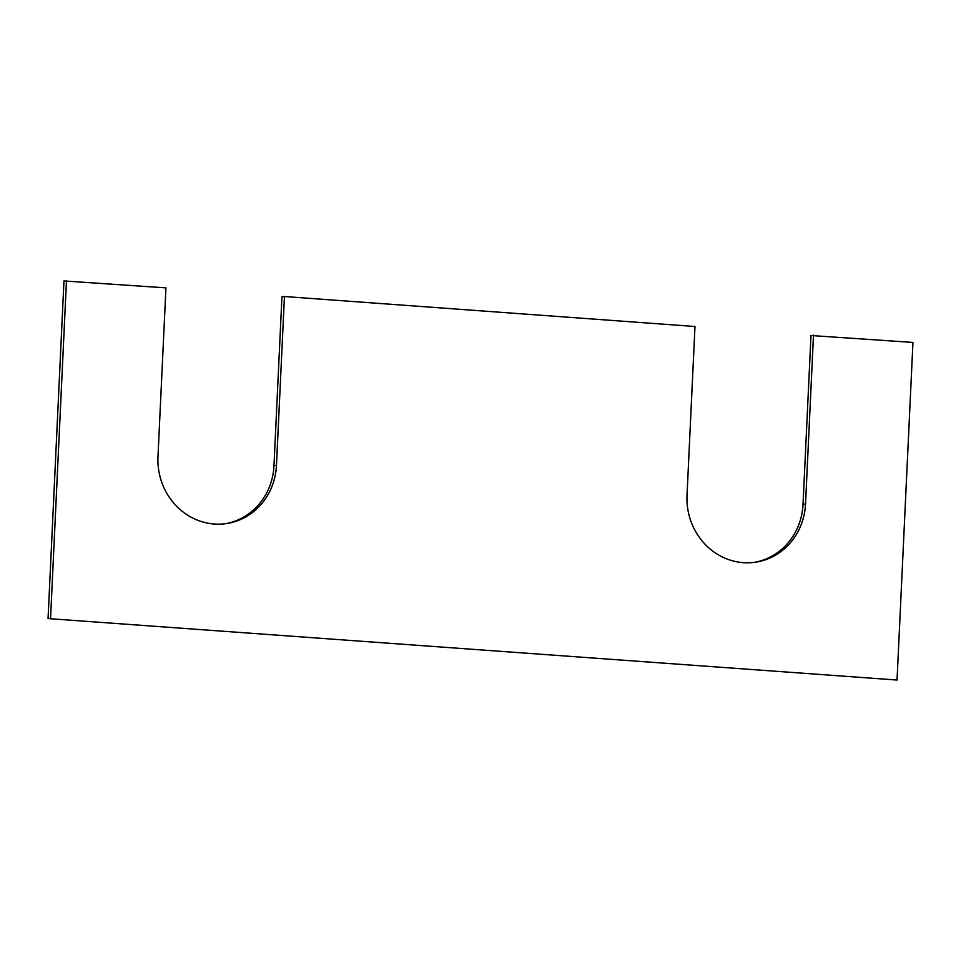<?xml version="1.0" encoding="UTF-8"?>
<svg xmlns="http://www.w3.org/2000/svg" width="961" height="961" viewBox="0 0 961 961"><rect width="100%" height="100%" fill="white"/><g stroke="black" fill="none" stroke-linecap="round" stroke-linejoin="round"><path stroke-width="1.44" d="M48.05 618.572L897.033 680.04L48.05 618.572L63.967 280.96L165.941 287.868L157.976 456.667A63.246 59.246 81.8 0 0 226.231 523.601A63.246 59.246 81.8 0 0 276.48 465.328L284.444 296.517L281.933 296.877L273.981 465.689A63.246 59.246 81.8 0 1 224.982 523.769M897.033 680.04L912.95 342.428L810.988 335.521L803.024 504.333A63.246 59.246 -98.2 0 1 754.025 562.413M284.444 296.517L694.983 326.5L687.019 495.311A63.246 59.246 -98.2 0 0 755.274 562.245A63.246 59.246 -98.2 0 0 805.534 503.972L813.486 335.161M50.561 618.211L66.477 280.6M805.534 503.972L803.024 504.333M276.48 465.328L273.981 465.689"/></g></svg>
